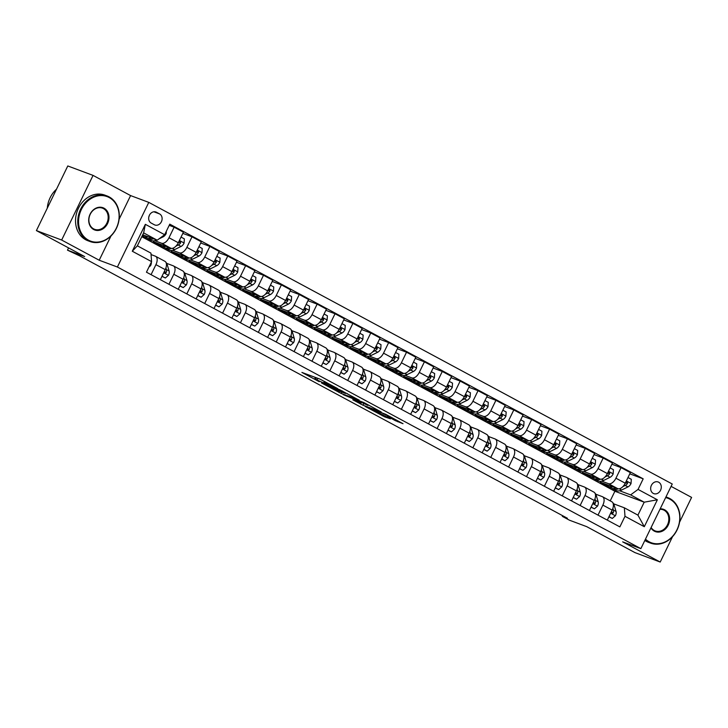 <?xml version="1.0" encoding="UTF-8"?>
<svg xmlns="http://www.w3.org/2000/svg" width="728" height="728" viewBox="0 0 728 728"><rect width="100%" height="100%" fill="white"/><g stroke="black" fill="none" stroke-linecap="round" stroke-linejoin="round"><path stroke-width="1.09" d="M337.683 388.588L320.083 379.17L301.911 372.418L319.228 381.7L314.687 378.906L328.455 385.139L323.914 382.346L326.408 383.156L337.683 388.588M658.685 482.218A6.224 5.178 110.5 0 0 658.148 481.972A6.224 5.178 110.5 0 0 651.251 485.667A6.224 5.178 110.5 0 0 653.253 493.393A6.224 5.178 110.5 0 0 653.79 493.639A6.224 5.178 110.5 0 0 660.696 489.944A6.224 5.178 110.5 0 0 658.685 482.218M395.295 420.62L403.012 423.696L385.722 414.314L365.156 406.442L384.839 416.944L390.481 418.818L370.488 408.717L382.236 413.113L390.59 417.362L387.478 416.343L395.295 420.62L395.732 419.701M119.11 219.246L130.594 195.586L93.057 175.393L61.662 240.031L36.4 230.594L84.666 256.565L67.486 250.15L79.698 255.883L567.394 518.263L562.344 516.37L569.496 520.22L586.677 526.635L634.943 552.607L660.214 562.043L672.535 536.673M61.662 240.031L99.208 260.233L117.399 267.021L640.858 548.639L622.668 541.85L660.214 562.043M359.041 400.127L339.667 389.708L321.494 382.955L341.186 393.457L359.095 400.009M363.891 402.575L381.181 411.948L363.008 405.205L352.798 399.799L360.669 402.657L355.246 399.663L343.125 394.612L363.891 402.575M679.561 522.204L691.6 497.406L671.098 486.377M36.4 230.594L67.786 165.957L93.057 175.393M151.187 223.068L154.336 224.761A6.033 5.023 110.5 0 0 154.855 224.998A6.033 5.023 110.5 0 0 161.543 221.421A6.033 5.023 110.5 0 0 159.596 213.932L156.447 212.239A6.033 5.023 110.5 0 0 155.929 212.003A6.033 5.023 110.5 0 0 149.249 215.579A6.033 5.023 110.5 0 0 151.187 223.068M117.399 267.021L148.785 202.384L672.244 484.002L640.858 548.639M151.588 261.625L132.287 251.233L145.345 224.333L164.655 234.716L157.221 240.195L143.634 232.887L137.355 245.818L150.942 253.126L151.588 261.625L146.455 272.19L619.865 526.881L624.997 516.307L624.342 507.807L637.928 515.124L644.207 502.193L630.621 494.885L619.601 490.763M629.784 473.828L643.188 478.833L169.788 224.151L164.655 234.716M643.188 478.833L638.056 489.407L657.366 499.79L644.298 526.699L624.997 516.307M130.594 195.586L148.785 202.384M562.662 515.715L562.344 516.37M68.578 247.902L67.486 250.15M157.221 240.195L142.715 234.78M610.219 500.882L614.896 491.245L141.778 236.709M614.896 491.245L644.207 502.193L657.366 499.79M611.902 464.209L621.066 467.631L630.366 472.636L625.234 483.201A7.781 4.286 118.3 0 1 617.799 488.679L600.309 482.154L608.89 486.768M621.066 467.631L615.934 478.205A7.781 4.286 118.3 0 1 608.499 483.683L601.728 481.144M594.03 454.591L603.194 458.012L612.485 463.017L607.352 473.582A7.781 4.286 118.3 0 1 599.918 479.06L582.436 472.536L591.018 477.149M603.194 458.012L598.061 468.586A7.781 4.286 118.3 0 1 590.626 474.065L583.847 471.535M576.148 444.972L585.312 448.393L594.612 453.398L589.48 463.964A7.781 4.286 118.3 0 1 582.045 469.442L564.555 462.917L573.136 467.531M585.312 448.393L580.18 458.968A7.781 4.286 118.3 0 1 572.745 464.446L565.965 461.916M558.276 435.353L567.43 438.775L576.731 443.78L571.598 454.345A7.781 4.286 118.3 0 1 564.164 459.823L546.683 453.298L555.264 457.912M567.43 438.775L562.298 449.349A7.781 4.286 118.3 0 1 554.863 454.827L548.093 452.297M540.394 425.734L549.558 429.156L558.849 434.161L553.717 444.726A7.781 4.286 118.3 0 1 546.282 450.204L528.801 443.68L537.382 448.293M549.558 429.156L544.426 439.73A7.781 4.286 118.3 0 1 536.991 445.208L530.212 442.679M522.513 416.116L531.677 419.537L540.977 424.542L535.844 435.116A7.781 4.286 118.3 0 1 528.41 440.586L510.92 434.061L519.501 438.675M531.677 419.537L526.544 430.111A7.781 4.286 118.3 0 1 519.11 435.59L512.339 433.06M504.64 406.497L513.804 409.928L523.095 414.924L517.963 425.498A7.781 4.286 118.3 0 1 510.528 430.976L493.047 424.442L501.628 429.056M513.804 409.928L508.672 420.493A7.781 4.286 118.3 0 1 501.237 425.971L494.458 423.441M484.029 419.546L475.166 414.824L492.656 421.357L483.356 416.352L476.585 413.822M468.887 387.269L478.041 390.69L487.341 395.686L482.209 406.26A7.781 4.286 118.3 0 1 474.774 411.739L457.293 405.205L465.875 409.819M478.041 390.69L472.918 401.255A7.781 4.286 118.3 0 1 465.474 406.734L458.704 404.204M451.005 377.65L460.169 381.072L469.46 386.067L464.337 396.642A7.781 4.286 118.3 0 1 456.893 402.12L439.412 395.586L447.993 400.2M460.169 381.072L455.036 391.637A7.781 4.286 118.3 0 1 447.602 397.115L440.822 394.585M433.133 368.031L442.287 371.453L451.588 376.449L446.455 387.023A7.781 4.286 118.3 0 1 439.02 392.501L421.53 385.967L430.111 390.59M442.287 371.453L437.155 382.018A7.781 4.286 118.3 0 1 429.72 387.496L422.95 384.966M415.251 358.413L424.415 361.834L433.706 366.83L428.574 377.404A7.781 4.286 118.3 0 1 421.139 382.882L403.658 376.349L412.239 380.971M424.415 361.834L419.283 372.399A7.781 4.286 118.3 0 1 411.848 377.877L405.068 375.348M397.37 348.794L406.533 352.216L415.834 357.221L410.701 367.786A7.781 4.286 118.3 0 1 403.267 373.264L385.776 366.73L394.358 371.353M406.533 352.216L401.401 362.781A7.781 4.286 118.3 0 1 393.966 368.259L387.196 365.729M379.497 339.175L388.661 342.597L397.952 347.602L392.82 358.167A7.781 4.286 118.3 0 1 385.385 363.645L367.904 357.111L376.485 361.734M388.661 342.597L383.529 353.162A7.781 4.286 118.3 0 1 376.085 358.64L369.314 356.11M361.616 329.556L370.779 332.978L380.08 337.983L374.947 348.548A7.781 4.286 118.3 0 1 367.504 354.026L350.022 347.493L358.604 352.115M370.779 332.978L365.647 343.552A7.781 4.286 118.3 0 1 358.212 349.031L351.433 346.492M341.013 342.606L332.15 337.883L349.631 344.408L340.331 339.412L333.561 336.882M325.862 310.319L335.026 313.741L344.317 318.746L339.184 329.311A7.781 4.286 118.3 0 1 331.75 334.789L314.269 328.264L322.85 332.878M335.026 313.741L329.893 324.315A7.781 4.286 118.3 0 1 322.459 329.793L315.679 327.263M307.98 300.7L317.144 304.122L326.444 309.127L321.312 319.692A7.781 4.286 118.3 0 1 313.877 325.17L296.387 318.646L304.968 323.259M317.144 304.122L312.012 314.696A7.781 4.286 118.3 0 1 304.577 320.174L297.807 317.645M290.108 291.082L299.272 294.503L308.563 299.508L303.43 310.073A7.781 4.286 118.3 0 1 295.996 315.552L278.515 309.027L287.096 313.641M299.272 294.503L294.139 305.077A7.781 4.286 118.3 0 1 286.705 310.556L279.925 308.026M272.226 281.463L281.39 284.885L290.69 289.89L285.558 300.455A7.781 4.286 118.3 0 1 278.123 305.933L260.633 299.408L269.214 304.022M281.39 284.885L276.258 295.459A7.781 4.286 118.3 0 1 268.823 300.937L262.044 298.407M251.624 294.512L242.761 289.789L260.242 296.323L250.942 291.318L244.171 288.789M236.473 262.235L245.636 265.656L254.927 270.652L249.795 281.226A7.781 4.286 118.3 0 1 242.36 286.705L224.879 280.171L233.461 284.784M245.636 265.656L240.504 276.221A7.781 4.286 118.3 0 1 233.069 281.7L226.29 279.17M218.6 252.616L227.755 256.038L237.055 261.034L231.923 271.608A7.781 4.286 118.3 0 1 224.488 277.086L206.998 270.552L215.579 275.166M227.755 256.038L222.622 266.603A7.781 4.286 118.3 0 1 215.188 272.081L208.417 269.551M200.719 242.997L209.882 246.419L219.173 251.415L214.041 261.989A7.781 4.286 118.3 0 1 206.606 267.467L189.125 260.933L197.707 265.547M209.882 246.419L204.75 256.984A7.781 4.286 118.3 0 1 197.315 262.462L190.536 259.932M182.837 233.379L192.001 236.8L201.301 241.796L196.169 252.37A7.781 4.286 118.3 0 1 188.734 257.849L171.244 251.315L179.825 255.938M192.001 236.8L186.869 247.365A7.781 4.286 118.3 0 1 179.434 252.844L172.663 250.314M169.205 225.343L174.129 227.181L183.42 232.177L178.287 242.752A7.781 4.286 118.3 0 1 170.852 248.23L153.371 241.696L161.953 246.319M174.129 227.181L168.996 237.747A7.781 4.286 118.3 0 1 161.552 243.225L154.782 240.695M142.26 235.717L144.071 236.7M151.051 254.573L155.282 256.156A7.781 4.286 118.3 0 1 155.574 256.292A7.781 4.286 118.3 0 1 155.929 264.655L151.069 274.665M166.657 263.345L173.155 265.775A7.781 4.286 118.3 0 1 173.455 265.911A7.781 4.286 118.3 0 1 173.81 274.274L168.942 284.284M184.53 272.964L191.036 275.393A7.781 4.286 118.3 0 1 191.328 275.521A7.781 4.286 118.3 0 1 191.682 283.893L186.823 293.903M202.411 282.582L208.909 285.012A7.781 4.286 118.3 0 1 209.209 285.139A7.781 4.286 118.3 0 1 209.564 293.511L204.695 303.521M220.293 292.201L226.79 294.631A7.781 4.286 118.3 0 1 227.081 294.758A7.781 4.286 118.3 0 1 227.436 303.121L222.577 313.14M238.165 301.82L244.672 304.249A7.781 4.286 118.3 0 1 244.963 304.377A7.781 4.286 118.3 0 1 245.318 312.74L240.449 322.759M256.047 311.438L262.544 313.859A7.781 4.286 118.3 0 1 262.835 313.995A7.781 4.286 118.3 0 1 263.19 322.358L258.331 332.377M273.919 321.057L280.426 323.478A7.781 4.286 118.3 0 1 280.717 323.614A7.781 4.286 118.3 0 1 281.072 331.977L276.212 341.996M291.801 330.676L298.298 333.096A7.781 4.286 118.3 0 1 298.598 333.233A7.781 4.286 118.3 0 1 298.953 341.596L294.085 351.615M309.673 340.285L316.18 342.715A7.781 4.286 118.3 0 1 316.471 342.852A7.781 4.286 118.3 0 1 316.826 351.214L311.966 361.234M327.555 349.904L334.052 352.334A7.781 4.286 118.3 0 1 334.352 352.47A7.781 4.286 118.3 0 1 334.707 360.833L329.839 370.852M345.436 359.523L351.933 361.952A7.781 4.286 118.3 0 1 352.225 362.089A7.781 4.286 118.3 0 1 352.579 370.452L347.72 380.471M363.308 369.142L369.815 371.571A7.781 4.286 118.3 0 1 370.106 371.708A7.781 4.286 118.3 0 1 370.461 380.071L365.602 390.09M381.19 378.76L387.687 381.19A7.781 4.286 118.3 0 1 387.988 381.326A7.781 4.286 118.3 0 1 388.343 389.689L383.474 399.699M399.062 388.379L405.569 390.809A7.781 4.286 118.3 0 1 405.86 390.945A7.781 4.286 118.3 0 1 406.215 399.308L401.356 409.318M416.944 397.998L423.441 400.427A7.781 4.286 118.3 0 1 423.741 400.564A7.781 4.286 118.3 0 1 424.096 408.927L419.228 418.937M434.825 407.616L441.323 410.046A7.781 4.286 118.3 0 1 441.614 410.173A7.781 4.286 118.3 0 1 441.969 418.545L437.109 428.555M452.698 417.235L459.204 419.665A7.781 4.286 118.3 0 1 459.495 419.792A7.781 4.286 118.3 0 1 459.85 428.164L454.982 438.174M470.579 426.854L477.077 429.283A7.781 4.286 118.3 0 1 477.377 429.411A7.781 4.286 118.3 0 1 477.732 437.774L472.863 447.793M488.452 436.472L494.958 438.902A7.781 4.286 118.3 0 1 495.249 439.029A7.781 4.286 118.3 0 1 495.604 447.392L490.745 457.411M506.333 446.091L512.831 448.521A7.781 4.286 118.3 0 1 513.131 448.648A7.781 4.286 118.3 0 1 513.486 457.011L508.617 467.03M524.215 455.71L530.712 458.13A7.781 4.286 118.3 0 1 531.003 458.267A7.781 4.286 118.3 0 1 531.358 466.63L526.499 476.649M542.087 465.329L548.594 467.749A7.781 4.286 118.3 0 1 548.885 467.886A7.781 4.286 118.3 0 1 549.24 476.249L544.371 486.268M559.969 474.938L566.466 477.368A7.781 4.286 118.3 0 1 566.757 477.504A7.781 4.286 118.3 0 1 567.112 485.867L562.253 495.886M577.841 484.557L584.347 486.986A7.781 4.286 118.3 0 1 584.639 487.123A7.781 4.286 118.3 0 1 584.994 495.486L580.134 505.505M595.722 494.175L602.22 496.605A7.781 4.286 118.3 0 1 602.52 496.742A7.781 4.286 118.3 0 1 602.875 505.105L598.006 515.124M613.595 503.794L624.342 507.807M254.354 271.844L263.509 275.266L258.376 285.84A7.781 4.286 118.3 0 1 250.942 291.318M265.329 294.249L267.713 293.075A5.16 2.839 -61.7 0 0 270.006 291.009L269.679 289.498L268.286 290.081A5.16 2.839 118.3 0 1 267.676 290.836L272.809 280.271L263.509 275.266M343.743 319.938L352.898 323.359L347.766 333.934A7.781 4.286 118.3 0 1 340.331 339.412M354.718 342.342L357.102 341.168A5.16 2.839 -61.7 0 0 359.386 339.102L359.059 337.583L357.675 338.174A5.16 2.839 118.3 0 1 357.066 338.93L362.198 328.364L352.898 323.359M486.759 396.887L495.923 400.309L490.79 410.874A7.781 4.286 118.3 0 1 483.356 416.352M497.743 419.283L500.127 418.109A5.16 2.839 -61.7 0 0 502.411 416.043L502.083 414.532L500.7 415.124A5.16 2.839 118.3 0 1 500.09 415.87L505.223 405.305L495.923 400.309M164.573 261.161A7.781 4.286 118.3 0 1 164.874 261.288A7.781 4.286 118.3 0 1 165.229 269.651L160.36 279.67M182.455 270.771A7.781 4.286 118.3 0 1 182.746 270.907A7.781 4.286 118.3 0 1 183.101 279.27L178.242 289.289M200.327 280.389A7.781 4.286 118.3 0 1 200.628 280.526A7.781 4.286 118.3 0 1 200.983 288.889L196.114 298.908M218.209 290.008A7.781 4.286 118.3 0 1 218.5 290.144A7.781 4.286 118.3 0 1 218.855 298.507L213.996 308.526M236.09 299.627A7.781 4.286 118.3 0 1 236.382 299.763A7.781 4.286 118.3 0 1 236.736 308.126L231.868 318.145M253.963 309.245A7.781 4.286 118.3 0 1 254.254 309.382A7.781 4.286 118.3 0 1 254.609 317.745L249.75 327.764M258.376 285.84L267.676 290.845A7.781 4.286 118.3 0 1 260.242 296.323M271.844 318.864A7.781 4.286 118.3 0 1 272.136 319.001A7.781 4.286 118.3 0 1 272.49 327.363L267.631 337.382M289.717 328.483A7.781 4.286 118.3 0 1 290.017 328.619A7.781 4.286 118.3 0 1 290.372 336.982L285.503 346.992M307.598 338.101A7.781 4.286 118.3 0 1 307.889 338.238A7.781 4.286 118.3 0 1 308.244 346.601L303.385 356.611M325.471 347.72A7.781 4.286 118.3 0 1 325.771 347.857A7.781 4.286 118.3 0 1 326.126 356.219L321.257 366.23M343.352 357.339A7.781 4.286 118.3 0 1 343.643 357.466A7.781 4.286 118.3 0 1 343.998 365.838L339.139 375.848M347.766 333.934L357.066 338.93A7.781 4.286 118.3 0 1 349.631 344.408M361.234 366.958A7.781 4.286 118.3 0 1 361.525 367.085A7.781 4.286 118.3 0 1 361.88 375.457L357.02 385.467M379.106 376.576A7.781 4.286 118.3 0 1 379.406 376.704A7.781 4.286 118.3 0 1 379.761 385.076L374.893 395.086M396.988 386.195A7.781 4.286 118.3 0 1 397.279 386.322A7.781 4.286 118.3 0 1 397.634 394.685L392.774 404.704M414.86 395.814A7.781 4.286 118.3 0 1 415.16 395.941A7.781 4.286 118.3 0 1 415.515 404.304L410.647 414.323M432.741 405.423A7.781 4.286 118.3 0 1 433.033 405.56A7.781 4.286 118.3 0 1 433.387 413.923L428.528 423.942M450.623 415.042A7.781 4.286 118.3 0 1 450.914 415.178A7.781 4.286 118.3 0 1 451.269 423.541L446.401 433.56M468.495 424.661A7.781 4.286 118.3 0 1 468.796 424.797A7.781 4.286 118.3 0 1 469.15 433.16L464.282 443.179M486.377 434.279A7.781 4.286 118.3 0 1 486.668 434.416A7.781 4.286 118.3 0 1 487.023 442.779L482.164 452.798M490.79 410.874L500.09 415.879A7.781 4.286 118.3 0 1 492.656 421.357M504.249 443.898A7.781 4.286 118.3 0 1 504.55 444.034A7.781 4.286 118.3 0 1 504.904 452.397L500.036 462.416M522.131 453.517A7.781 4.286 118.3 0 1 522.422 453.653A7.781 4.286 118.3 0 1 522.777 462.016L517.917 472.035M540.012 463.135A7.781 4.286 118.3 0 1 540.303 463.272A7.781 4.286 118.3 0 1 540.658 471.635L535.79 481.654M557.885 472.754A7.781 4.286 118.3 0 1 558.176 472.891A7.781 4.286 118.3 0 1 558.531 481.254L553.671 491.264M575.766 482.373A7.781 4.286 118.3 0 1 576.057 482.509A7.781 4.286 118.3 0 1 576.412 490.872L571.553 500.882M593.639 491.991A7.781 4.286 118.3 0 1 593.939 492.128A7.781 4.286 118.3 0 1 594.294 500.491L589.425 510.501M611.52 501.61A7.781 4.286 118.3 0 1 611.811 501.738A7.781 4.286 118.3 0 1 612.166 510.11L607.307 520.12M630.621 494.885L638.056 489.407M143.634 232.887L145.345 224.333M137.355 245.818L132.287 251.233M644.298 526.699L637.928 515.124M148.831 216.889A6.033 5.023 110.5 0 0 149.331 215.388M99.208 260.233L110.975 235.999M314.632 377.131L315.361 377.523M346.701 393.457L347.484 393.748M342.215 391.145L324.642 384.448L334.853 389.462L345.572 393.466L342.306 390.963M369.314 405.487L368.85 405.314M367.868 405.387L355.901 399.718L367.868 405.387M148.002 236.755A14.888 8.199 118.3 0 1 143.744 236.473A14.888 8.199 118.3 0 1 142.415 235.399M166.357 231.213L166.212 233.497A5.16 2.839 118.3 0 1 163.172 236.828L159.041 238.857M156.702 240.003A14.888 8.199 118.3 0 1 150.896 240.322L148.175 238.857A14.888 8.199 -61.7 0 0 153.435 238.784M151.351 238.001A14.888 8.199 118.3 0 1 146.464 237.938L143.744 236.473M147.374 238.302A14.888 8.199 -61.7 0 0 148.175 238.857M148.931 267.103L150.605 265.647A5.16 2.839 -61.7 0 0 151.36 262.098M165.875 246.373A14.888 8.199 118.3 0 1 161.625 246.091A14.888 8.199 118.3 0 1 159.605 244.026M181.044 237.073L184.357 238.857L184.093 243.116A5.16 2.839 118.3 0 1 181.044 246.446L174.638 249.586A14.888 8.199 118.3 0 1 168.778 249.941L166.057 248.476A14.888 8.199 -61.7 0 0 171.408 248.366M169.233 247.62A14.888 8.199 118.3 0 1 164.337 247.556L161.625 246.091M165.247 247.92A14.888 8.199 -61.7 0 0 166.057 248.476M175.939 246.155L178.324 244.99A5.16 2.839 -61.7 0 0 180.617 242.915L180.289 241.405L178.897 241.996A5.16 2.839 118.3 0 1 178.287 242.743L168.996 237.747M180.617 242.915L179.161 242.379A2.63 1.447 118.3 0 1 178.533 242.815L178.169 242.997M183.756 255.992A14.888 8.199 118.3 0 1 179.498 255.71A14.888 8.199 118.3 0 1 177.486 253.644M198.926 246.692L202.238 248.476L201.965 252.734A5.16 2.839 118.3 0 1 198.926 256.065L192.52 259.204A14.888 8.199 118.3 0 1 186.65 259.559L183.938 258.094A14.888 8.199 -61.7 0 0 189.28 257.985M187.114 257.239A14.888 8.199 118.3 0 1 182.218 257.175L179.498 255.71M183.128 257.539A14.888 8.199 -61.7 0 0 183.938 258.094M193.821 255.774L196.205 254.609A5.16 2.839 -61.7 0 0 198.489 252.534L198.162 251.024L196.778 251.615A5.16 2.839 118.3 0 1 196.169 252.361M198.489 252.534L197.033 251.997A2.63 1.447 118.3 0 1 196.405 252.434L196.041 252.616M201.638 265.611A14.888 8.199 118.3 0 1 197.379 265.329A14.888 8.199 118.3 0 1 195.368 263.263M216.798 256.311L220.111 258.085L219.847 262.353A5.16 2.839 118.3 0 1 216.798 265.684L210.401 268.823A14.888 8.199 118.3 0 1 204.532 269.178L201.811 267.713A14.888 8.199 -61.7 0 0 207.162 267.604M204.987 266.858A14.888 8.199 118.3 0 1 200.1 266.794L197.379 265.329M201.001 267.158A14.888 8.199 -61.7 0 0 201.811 267.713M211.693 265.392L214.087 264.219A5.16 2.839 -61.7 0 0 216.371 262.153L216.043 260.642L214.651 261.234A5.16 2.839 118.3 0 1 214.05 261.98L204.75 256.984M216.371 262.153L214.915 261.607A2.63 1.447 118.3 0 1 214.287 262.053L213.923 262.235M162.044 276.203L165.356 277.987L168.487 275.257A5.16 2.839 -61.7 0 0 169.114 271.025L167.258 264.801A14.888 8.199 -61.7 0 0 165.811 262.171M161.962 276.376L165.356 277.987M164.756 270.616A5.16 2.839 118.3 0 1 164.564 271.517L165.119 273.118L166.275 272.445A5.16 2.839 -61.7 0 0 166.393 269.56L165.911 267.95M164.692 270.989L164.756 271.198A2.63 1.447 118.3 0 1 164.819 271.899L166.275 272.445M179.925 285.822L183.238 287.606L186.359 284.876A5.16 2.839 -61.7 0 0 186.987 280.644L185.13 274.42A14.888 8.199 -61.7 0 0 183.684 271.79M179.834 285.995L183.238 287.606M182.637 280.235A5.16 2.839 118.3 0 1 182.437 281.135L183.001 282.737L184.157 282.064A5.16 2.839 -61.7 0 0 184.275 279.179L183.793 277.568M182.564 280.608L182.628 280.808A2.63 1.447 118.3 0 1 182.701 281.518L184.157 282.064M197.798 295.441L201.11 297.224L204.24 294.494A5.16 2.839 -61.7 0 0 204.868 290.263L203.012 284.038A14.888 8.199 -61.7 0 0 201.565 281.408M197.716 295.614L201.11 297.224M200.509 289.853A5.16 2.839 118.3 0 1 200.318 290.754L200.873 292.356L202.029 291.682A5.16 2.839 -61.7 0 0 202.147 288.798L201.665 287.187M200.446 290.226L200.509 290.426A2.63 1.447 118.3 0 1 200.582 291.136L202.029 291.682M219.51 275.229A14.888 8.199 118.3 0 1 215.261 274.947A14.888 8.199 118.3 0 1 213.24 272.882M234.68 265.929L237.992 267.704L237.728 271.972A5.16 2.839 118.3 0 1 234.68 275.302L228.274 278.442A14.888 8.199 118.3 0 1 222.404 278.797L219.692 277.332A14.888 8.199 -61.7 0 0 225.034 277.222M222.868 276.476A14.888 8.199 118.3 0 1 217.972 276.413L215.261 274.947M218.882 276.776A14.888 8.199 -61.7 0 0 219.692 277.332M229.575 275.011L231.959 273.837A5.16 2.839 -61.7 0 0 234.243 271.772L233.925 270.261L232.532 270.852A5.16 2.839 118.3 0 1 231.923 271.599L222.622 266.603M234.243 271.772L232.796 271.226A2.63 1.447 118.3 0 1 232.159 271.671L231.795 271.853M215.679 305.059L218.992 306.843L222.113 304.113A5.16 2.839 -61.7 0 0 222.741 299.881L220.893 293.657A14.888 8.199 -61.7 0 0 219.437 291.027M215.597 305.232L218.992 306.843M218.391 299.472A5.16 2.839 118.3 0 1 218.191 300.373L218.764 301.974L219.911 301.301A5.16 2.839 -61.7 0 0 220.029 298.416L219.547 296.806M218.327 299.845L218.382 300.045A2.63 1.447 118.3 0 1 218.455 300.755L219.911 301.301M109.182 197.534A23.742 19.756 110.5 0 0 81.39 209.464A23.742 19.756 110.5 0 0 88.488 240.167A23.742 19.756 110.5 0 0 116.289 228.237A23.742 19.756 110.5 0 0 109.182 197.534M87.933 240.577A24.324 20.248 -69.5 0 1 80.08 210.374A24.324 20.248 -69.5 0 1 107.043 195.95A24.324 20.248 -69.5 0 1 109.136 196.897A24.324 20.248 -69.5 0 1 116.981 227.1A24.324 20.248 -69.5 0 1 90.026 241.523A24.324 20.248 -69.5 0 1 87.933 240.577M104.013 208.19A11.866 9.883 -69.5 0 1 107.562 223.542A11.866 9.883 -69.5 0 1 93.666 229.511A11.866 9.883 -69.5 0 1 90.108 214.159A11.866 9.883 -69.5 0 1 104.013 208.19M93.612 228.874A11.284 9.391 110.5 0 0 94.585 229.311A11.284 9.391 110.5 0 0 107.098 222.622A11.284 9.391 110.5 0 0 103.458 208.608A11.284 9.391 110.5 0 0 102.484 208.162A11.284 9.391 110.5 0 0 89.972 214.86A11.284 9.391 110.5 0 0 93.612 228.874M47.302 208.135A24.324 20.248 -69.5 0 1 56.502 189.207M90.026 241.523L87.797 240.695A24.324 20.248 -69.5 0 1 85.704 239.749A24.324 20.248 -69.5 0 1 77.86 209.546A24.324 20.248 -69.5 0 1 104.823 195.122L107.043 195.95M645.481 539.13A23.742 19.756 110.5 0 0 649.13 541.787A23.742 19.756 110.5 0 0 676.931 529.857A23.742 19.756 110.5 0 0 669.833 499.162A23.742 19.756 110.5 0 0 665.647 497.597M665.929 497.024A24.324 20.248 -69.5 0 1 667.694 497.57A24.324 20.248 -69.5 0 1 669.787 498.525A24.324 20.248 -69.5 0 1 677.631 528.728A24.324 20.248 -69.5 0 1 650.668 543.143A24.324 20.248 -69.5 0 1 648.575 542.196A24.324 20.248 -69.5 0 1 645.163 539.785M660.187 508.845A11.866 9.883 -69.5 0 1 664.655 509.818A11.866 9.883 -69.5 0 1 668.204 525.17A11.866 9.883 -69.5 0 1 654.308 531.131A11.866 9.883 -69.5 0 1 650.941 527.882M651.123 527.509A11.284 9.391 110.5 0 0 654.263 530.494A11.284 9.391 110.5 0 0 655.227 530.93A11.284 9.391 110.5 0 0 667.74 524.242A11.284 9.391 110.5 0 0 664.1 510.228A11.284 9.391 110.5 0 0 663.126 509.791A11.284 9.391 110.5 0 0 659.968 509.3M650.668 543.143L648.448 542.315A24.324 20.248 -69.5 0 1 646.355 541.368A24.324 20.248 -69.5 0 1 644.835 540.449M237.392 284.839A14.888 8.199 118.3 0 1 233.133 284.566A14.888 8.199 118.3 0 1 231.122 282.5M252.561 275.539L255.865 277.322L255.601 281.59A5.16 2.839 118.3 0 1 252.552 284.921L246.155 288.061A14.888 8.199 118.3 0 1 240.286 288.415L237.565 286.95A14.888 8.199 -61.7 0 0 242.915 286.841M240.741 286.095A14.888 8.199 118.3 0 1 235.854 286.031L233.133 284.566M236.764 286.395A14.888 8.199 -61.7 0 0 237.565 286.95M247.456 284.63L249.841 283.456A5.16 2.839 -61.7 0 0 252.125 281.39L251.797 279.88L250.405 280.471A5.16 2.839 118.3 0 1 249.804 281.217L240.504 276.221M252.125 281.39L250.669 280.844A2.63 1.447 118.3 0 1 250.041 281.29L249.677 281.472M233.551 314.678L236.864 316.462L239.994 313.732A5.16 2.839 -61.7 0 0 240.622 309.5L238.766 303.276A14.888 8.199 -61.7 0 0 237.319 300.646M233.47 314.851L236.864 316.462M236.272 309.091A5.16 2.839 118.3 0 1 236.072 309.991L236.636 311.593L237.792 310.911A5.16 2.839 -61.7 0 0 237.901 308.035L237.428 306.424M236.2 309.464L236.263 309.664A2.63 1.447 118.3 0 1 236.336 310.374L237.792 310.911M255.264 294.458A14.888 8.199 118.3 0 1 251.014 294.185A14.888 8.199 118.3 0 1 248.994 292.119M270.434 285.158L273.746 286.941L273.482 291.209A5.16 2.839 118.3 0 1 270.434 294.54L264.027 297.679A14.888 8.199 118.3 0 1 258.167 298.034L255.446 296.569A14.888 8.199 -61.7 0 0 260.797 296.46M258.622 295.714A14.888 8.199 118.3 0 1 253.726 295.641L251.014 294.185M254.636 296.014A14.888 8.199 -61.7 0 0 255.446 296.569M270.006 291.009L268.55 290.463A2.63 1.447 118.3 0 1 267.922 290.909L267.558 291.091M251.433 324.297L254.745 326.08L257.876 323.35A5.16 2.839 -61.7 0 0 258.504 319.119L256.647 312.894A14.888 8.199 -61.7 0 0 255.191 310.264M251.351 324.47L254.745 326.08M254.145 318.709A5.16 2.839 118.3 0 1 253.954 319.61L254.518 321.212L255.665 320.529A5.16 2.839 -61.7 0 0 255.783 317.654L255.301 316.043M254.081 319.082L254.136 319.283A2.63 1.447 118.3 0 1 254.209 319.992L255.665 320.529M273.146 304.077A14.888 8.199 118.3 0 1 268.887 303.804A14.888 8.199 118.3 0 1 266.876 301.738M288.315 294.776L291.628 296.56L291.355 300.828A5.16 2.839 118.3 0 1 288.315 304.158L281.909 307.298A14.888 8.199 118.3 0 1 276.039 307.653L273.328 306.188A14.888 8.199 -61.7 0 0 278.669 306.069M276.504 305.332A14.888 8.199 118.3 0 1 271.608 305.26L268.887 303.804M272.518 305.633A14.888 8.199 -61.7 0 0 273.328 306.188M283.21 303.867L285.594 302.693A5.16 2.839 -61.7 0 0 287.879 300.628L287.551 299.117L286.168 299.699A5.16 2.839 118.3 0 1 285.558 300.455L276.258 295.459M287.879 300.628L286.423 300.082A2.63 1.447 118.3 0 1 285.795 300.528L285.431 300.709M269.315 333.915L272.627 335.69L275.748 332.969A5.16 2.839 -61.7 0 0 276.376 328.738L274.52 322.513A14.888 8.199 -61.7 0 0 273.073 319.883M269.224 334.079L272.627 335.69M272.026 328.328A5.16 2.839 118.3 0 1 271.826 329.229L272.39 330.831L273.546 330.148A5.16 2.839 -61.7 0 0 273.664 327.272L273.182 325.662M271.954 328.701L272.017 328.901A2.63 1.447 118.3 0 1 272.09 329.611L273.546 330.148M291.027 313.695A14.888 8.199 118.3 0 1 286.768 313.422A14.888 8.199 118.3 0 1 284.757 311.356M306.188 304.395L309.5 306.179L309.236 310.447A5.16 2.839 118.3 0 1 306.188 313.777L299.79 316.917A14.888 8.199 118.3 0 1 293.921 317.262L291.2 315.806A14.888 8.199 -61.7 0 0 296.551 315.688M294.376 314.951A14.888 8.199 118.3 0 1 289.489 314.878L286.768 313.422M290.39 315.251A14.888 8.199 -61.7 0 0 291.2 315.806M301.083 313.486L303.476 312.312A5.16 2.839 -61.7 0 0 305.76 310.246L305.432 308.736L304.04 309.318A5.16 2.839 118.3 0 1 303.44 310.073L294.139 305.077M305.76 310.246L304.304 309.7A2.63 1.447 118.3 0 1 303.676 310.146L303.312 310.319M287.187 343.534L290.499 345.309L293.63 342.588A5.16 2.839 -61.7 0 0 294.258 338.356L292.401 332.123A14.888 8.199 -61.7 0 0 290.954 329.502M287.105 343.698L290.499 345.309M289.899 337.938A5.16 2.839 118.3 0 1 289.708 338.848L290.263 340.44L291.418 339.767A5.16 2.839 -61.7 0 0 291.537 336.891L291.054 335.28M289.835 338.32L289.899 338.52A2.63 1.447 118.3 0 1 289.962 339.23L291.418 339.767M308.899 323.314A14.888 8.199 118.3 0 1 304.641 323.041A14.888 8.199 118.3 0 1 302.63 320.975M324.069 314.014L327.382 315.797L327.118 320.065A5.16 2.839 118.3 0 1 324.069 323.396L317.663 326.535A14.888 8.199 118.3 0 1 311.793 326.881L309.082 325.425A14.888 8.199 -61.7 0 0 314.423 325.307M312.257 324.57A14.888 8.199 118.3 0 1 307.362 324.497L304.641 323.041M308.272 324.87A14.888 8.199 -61.7 0 0 309.082 325.425M318.964 323.105L321.348 321.931A5.16 2.839 -61.7 0 0 323.632 319.865L323.314 318.354L321.922 318.937A5.16 2.839 118.3 0 1 321.312 319.692L312.012 314.696M323.632 319.865L322.176 319.319A2.63 1.447 118.3 0 1 321.549 319.765L321.185 319.938M305.068 353.153L308.381 354.927L311.502 352.206A5.16 2.839 -61.7 0 0 312.13 347.975L310.274 341.741A14.888 8.199 -61.7 0 0 308.827 339.121M304.986 353.317L308.381 354.927M307.78 347.556A5.16 2.839 118.3 0 1 307.58 348.466L308.144 350.059L309.3 349.385A5.16 2.839 -61.7 0 0 309.418 346.51L308.936 344.899M307.716 347.939L307.771 348.139A2.63 1.447 118.3 0 1 307.844 348.839L309.3 349.385M326.781 332.933A14.888 8.199 118.3 0 1 322.522 332.66A14.888 8.199 118.3 0 1 320.511 330.594M341.942 323.632L345.254 325.416L344.99 329.675A5.16 2.839 118.3 0 1 341.942 333.014L335.544 336.154A14.888 8.199 118.3 0 1 329.675 336.5L326.954 335.044A14.888 8.199 -61.7 0 0 332.305 334.925M330.13 334.188A14.888 8.199 118.3 0 1 325.243 334.116L322.522 332.66M326.144 334.489A14.888 8.199 -61.7 0 0 326.954 335.044M336.837 332.723L339.23 331.549A5.16 2.839 -61.7 0 0 341.514 329.484L341.186 327.973L339.794 328.555A5.16 2.839 118.3 0 1 339.193 329.311L329.893 324.315M341.514 329.484L340.058 328.938A2.63 1.447 118.3 0 1 339.43 329.384L339.066 329.556M322.941 362.762L326.253 364.546L329.384 361.825A5.16 2.839 -61.7 0 0 330.012 357.584L328.155 351.36A14.888 8.199 -61.7 0 0 326.708 348.739M322.859 362.935L326.253 364.546M325.662 357.175A5.16 2.839 118.3 0 1 325.462 358.085L326.017 359.678L327.172 359.004A5.16 2.839 -61.7 0 0 327.291 356.129L326.817 354.518M325.589 357.557L325.653 357.757A2.63 1.447 118.3 0 1 325.725 358.458L327.172 359.004M344.653 342.551A14.888 8.199 118.3 0 1 340.404 342.269A14.888 8.199 118.3 0 1 338.384 340.213M359.823 333.251L363.136 335.035L362.872 339.294A5.16 2.839 118.3 0 1 359.823 342.633L353.417 345.773A14.888 8.199 118.3 0 1 347.547 346.119L344.835 344.663A14.888 8.199 -61.7 0 0 350.186 344.544M348.011 343.807A14.888 8.199 118.3 0 1 343.115 343.734L340.404 342.269M344.026 344.107A14.888 8.199 -61.7 0 0 344.835 344.663M359.386 339.102L357.939 338.556A2.63 1.447 118.3 0 1 357.302 339.002L356.947 339.175M340.822 372.381L344.135 374.165L347.256 371.444A5.16 2.839 -61.7 0 0 347.893 367.203L346.037 360.979A14.888 8.199 -61.7 0 0 344.581 358.358M340.74 372.554L344.135 374.165M343.534 366.794A5.16 2.839 118.3 0 1 343.334 367.704L343.898 369.296L345.054 368.623A5.16 2.839 -61.7 0 0 345.172 365.747L344.69 364.137M343.47 367.167L343.525 367.376A2.63 1.447 118.3 0 1 343.598 368.077L345.054 368.623M362.535 352.17A14.888 8.199 118.3 0 1 358.276 351.888A14.888 8.199 118.3 0 1 356.265 349.831M377.705 342.87L381.017 344.653L380.744 348.912A5.16 2.839 118.3 0 1 377.705 352.243L371.298 355.391A14.888 8.199 118.3 0 1 365.429 355.737L362.708 354.281A14.888 8.199 -61.7 0 0 368.059 354.163M365.884 353.426A14.888 8.199 118.3 0 1 360.997 353.353L358.276 351.888M361.907 353.726A14.888 8.199 -61.7 0 0 362.708 354.281M372.599 351.952L374.984 350.787A5.16 2.839 -61.7 0 0 377.268 348.721L376.94 347.201L375.548 347.793A5.16 2.839 118.3 0 1 374.947 348.548L365.647 343.552M377.268 348.721L375.812 348.175A2.63 1.447 118.3 0 1 375.184 348.621L374.82 348.794M358.704 382L362.007 383.783L365.137 381.062A5.16 2.839 -61.7 0 0 365.765 376.822L363.909 370.598A14.888 8.199 -61.7 0 0 362.462 367.977M358.613 382.173L362.007 383.783M361.416 376.412A5.16 2.839 118.3 0 1 361.215 377.313L361.78 378.915L362.935 378.241A5.16 2.839 -61.7 0 0 363.045 375.366L362.571 373.755M361.343 376.786L361.406 376.995A2.63 1.447 118.3 0 1 361.479 377.696L362.935 378.241M380.407 361.789A14.888 8.199 118.3 0 1 376.158 361.507A14.888 8.199 118.3 0 1 374.147 359.45M395.577 352.489L398.889 354.272L398.626 358.531A5.16 2.839 118.3 0 1 395.577 361.861L389.171 365.01A14.888 8.199 118.3 0 1 383.31 365.356L380.589 363.891A14.888 8.199 -61.7 0 0 385.94 363.782M383.765 363.045A14.888 8.199 118.3 0 1 378.869 362.972L376.158 361.507M379.779 363.345A14.888 8.199 -61.7 0 0 380.589 363.891M390.472 361.57L392.865 360.406A5.16 2.839 -61.7 0 0 395.149 358.331L394.813 356.82L393.429 357.412A5.16 2.839 118.3 0 1 392.82 358.158L383.529 353.162M395.149 358.331L393.693 357.794A2.63 1.447 118.3 0 1 393.065 358.231L392.701 358.413M376.576 391.619L379.889 393.402L383.019 390.681A5.16 2.839 -61.7 0 0 383.647 386.441L381.791 380.216A14.888 8.199 -61.7 0 0 380.344 377.595M376.494 391.791L379.889 393.402M379.288 386.031A5.16 2.839 118.3 0 1 379.097 386.932L379.652 388.534L380.808 387.86A5.16 2.839 -61.7 0 0 380.926 384.985L380.444 383.374M379.224 386.404L379.288 386.614A2.63 1.447 118.3 0 1 379.352 387.314L380.808 387.86M398.289 371.407A14.888 8.199 118.3 0 1 394.03 371.125A14.888 8.199 118.3 0 1 392.019 369.069M413.459 362.107L416.771 363.891L416.498 368.15A5.16 2.839 118.3 0 1 413.459 371.48L407.052 374.62A14.888 8.199 118.3 0 1 401.183 374.975L398.471 373.51A14.888 8.199 -61.7 0 0 403.812 373.4M401.647 372.654A14.888 8.199 118.3 0 1 396.751 372.59L394.03 371.125M397.661 372.954A14.888 8.199 -61.7 0 0 398.471 373.51M408.353 371.189L410.738 370.024A5.16 2.839 -61.7 0 0 413.022 367.949L412.694 366.439L411.311 367.03A5.16 2.839 118.3 0 1 410.701 367.776L401.401 362.781M413.022 367.949L411.566 367.413A2.63 1.447 118.3 0 1 410.938 367.849L410.574 368.031M394.458 401.237L397.77 403.021L400.891 400.3A5.16 2.839 -61.7 0 0 401.519 396.059L399.663 389.835A14.888 8.199 -61.7 0 0 398.216 387.214M394.376 401.41L397.77 403.021M397.17 395.65A5.16 2.839 118.3 0 1 396.969 396.551L397.534 398.152L398.689 397.479A5.16 2.839 -61.7 0 0 398.808 394.603L398.325 392.993M397.097 396.023L397.16 396.232A2.63 1.447 118.3 0 1 397.233 396.933L398.689 397.479M416.17 381.026A14.888 8.199 118.3 0 1 411.911 380.744A14.888 8.199 118.3 0 1 409.9 378.678M431.331 371.726L434.643 373.51L434.379 377.768A5.16 2.839 118.3 0 1 431.331 381.099L424.934 384.238A14.888 8.199 118.3 0 1 419.064 384.593L416.343 383.128A14.888 8.199 -61.7 0 0 421.694 383.019M419.519 382.273A14.888 8.199 118.3 0 1 414.632 382.209L411.911 380.744M415.533 382.573A14.888 8.199 -61.7 0 0 416.343 383.128M426.226 380.808L428.619 379.643A5.16 2.839 -61.7 0 0 430.903 377.568L430.567 376.058L429.183 376.649A5.16 2.839 118.3 0 1 428.583 377.395M430.903 377.568L429.447 377.031A2.63 1.447 118.3 0 1 428.819 377.468L428.455 377.65M412.33 410.856L415.643 412.639L418.773 409.909A5.16 2.839 -61.7 0 0 419.401 405.678L417.544 399.454A14.888 8.199 -61.7 0 0 416.098 396.824M412.248 411.029L415.643 412.639M415.042 405.269A5.16 2.839 118.3 0 1 414.851 406.169L415.406 407.771L416.562 407.098A5.16 2.839 -61.7 0 0 416.68 404.213L416.207 402.611M414.978 405.642L415.042 405.851A2.63 1.447 118.3 0 1 415.115 406.552L416.562 407.098M434.043 390.645A14.888 8.199 118.3 0 1 429.793 390.363A14.888 8.199 118.3 0 1 427.773 388.297M449.212 381.345L452.525 383.128L452.261 387.387A5.16 2.839 118.3 0 1 449.212 390.718L442.806 393.857A14.888 8.199 118.3 0 1 436.936 394.212L434.225 392.747A14.888 8.199 -61.7 0 0 439.576 392.638M437.401 391.892A14.888 8.199 118.3 0 1 432.505 391.828L429.793 390.363M433.415 392.192A14.888 8.199 -61.7 0 0 434.225 392.747M444.107 390.426L446.491 389.262A5.16 2.839 -61.7 0 0 448.776 387.187L448.457 385.676L447.065 386.268A5.16 2.839 118.3 0 1 446.455 387.014L437.155 382.018M448.776 387.187L447.329 386.65A2.63 1.447 118.3 0 1 446.692 387.087L446.328 387.269M430.212 420.475L433.524 422.258L436.645 419.528A5.16 2.839 -61.7 0 0 437.273 415.297L435.426 409.072A14.888 8.199 -61.7 0 0 433.97 406.442M430.13 420.648L433.524 422.258M432.923 414.887A5.16 2.839 118.3 0 1 432.723 415.788L433.287 417.39L434.443 416.716A5.16 2.839 -61.7 0 0 434.561 413.832L434.079 412.221M432.86 415.26L432.914 415.461A2.63 1.447 118.3 0 1 432.987 416.17L434.443 416.716M451.924 400.264A14.888 8.199 118.3 0 1 447.665 399.981A14.888 8.199 118.3 0 1 445.654 397.916M467.094 390.963L470.406 392.738L470.133 397.006A5.16 2.839 118.3 0 1 467.094 400.336L460.688 403.476A14.888 8.199 118.3 0 1 454.818 403.831L452.097 402.366A14.888 8.199 -61.7 0 0 457.448 402.256M455.273 401.51A14.888 8.199 118.3 0 1 450.386 401.447L447.665 399.981M451.296 401.811A14.888 8.199 -61.7 0 0 452.097 402.366M461.989 400.045L464.373 398.871A5.16 2.839 -61.7 0 0 466.657 396.806L466.33 395.295L464.937 395.886A5.16 2.839 118.3 0 1 464.337 396.633L455.036 391.637M466.657 396.806L465.201 396.26A2.63 1.447 118.3 0 1 464.573 396.705L464.209 396.887M448.084 430.093L451.396 431.877L454.527 429.147A5.16 2.839 -61.7 0 0 455.155 424.915L453.298 418.691A14.888 8.199 -61.7 0 0 451.851 416.061M448.002 430.266L451.396 431.877M450.805 424.506A5.16 2.839 118.3 0 1 450.605 425.407L451.16 427.008L452.325 426.335A5.16 2.839 -61.7 0 0 452.434 423.45L451.961 421.84M450.732 424.879L450.796 425.079A2.63 1.447 118.3 0 1 450.869 425.789L452.325 426.335M469.797 409.882A14.888 8.199 118.3 0 1 465.547 409.6A14.888 8.199 118.3 0 1 463.527 407.534M484.966 400.582L488.279 402.356L488.015 406.624A5.16 2.839 118.3 0 1 484.966 409.955L478.56 413.094A14.888 8.199 118.3 0 1 472.7 413.449L469.979 411.984A14.888 8.199 -61.7 0 0 475.329 411.875M473.155 411.129A14.888 8.199 118.3 0 1 468.259 411.065L465.547 409.6M469.169 411.429A14.888 8.199 -61.7 0 0 469.979 411.984M479.861 409.664L482.245 408.49A5.16 2.839 -61.7 0 0 484.539 406.424L484.211 404.914L482.819 405.505A5.16 2.839 118.3 0 1 482.209 406.251L472.918 401.255M484.539 406.424L483.083 405.878A2.63 1.447 118.3 0 1 482.455 406.324L482.091 406.506M465.965 439.712L469.278 441.496L472.408 438.766A5.16 2.839 -61.7 0 0 473.036 434.534L471.18 428.31A14.888 8.199 -61.7 0 0 469.733 425.68M465.884 439.885L469.278 441.496M468.677 434.125A5.16 2.839 118.3 0 1 468.486 435.026L469.05 436.627L470.197 435.954A5.16 2.839 -61.7 0 0 470.315 433.069L469.833 431.458M468.614 434.498L468.668 434.698A2.63 1.447 118.3 0 1 468.741 435.408L470.197 435.954M487.678 419.492A14.888 8.199 118.3 0 1 483.419 419.219A14.888 8.199 118.3 0 1 481.408 417.153M502.848 410.201L506.16 411.975L505.887 416.243A5.16 2.839 118.3 0 1 502.848 419.574L496.441 422.713A14.888 8.199 118.3 0 1 490.572 423.068L487.86 421.603A14.888 8.199 -61.7 0 0 493.202 421.494M491.036 420.748A14.888 8.199 118.3 0 1 486.14 420.684L483.419 419.219M487.05 421.048A14.888 8.199 -61.7 0 0 487.86 421.603M502.411 416.043L500.955 415.497A2.63 1.447 118.3 0 1 500.327 415.943L499.963 416.125M483.847 449.331L487.159 451.114L490.281 448.384A5.16 2.839 -61.7 0 0 490.909 444.153L489.052 437.928A14.888 8.199 -61.7 0 0 487.605 435.299M483.756 449.504L487.159 451.114M486.559 443.743A5.16 2.839 118.3 0 1 486.359 444.644L486.923 446.246L488.079 445.563A5.16 2.839 -61.7 0 0 488.197 442.688L487.715 441.077M486.486 444.116L486.55 444.317A2.63 1.447 118.3 0 1 486.623 445.026L488.079 445.563M505.56 429.111A14.888 8.199 118.3 0 1 501.301 428.838A14.888 8.199 118.3 0 1 499.29 426.772M520.72 419.81L524.033 421.594L523.769 425.862A5.16 2.839 118.3 0 1 520.72 429.192L514.323 432.332A14.888 8.199 118.3 0 1 508.453 432.687L505.733 431.222A14.888 8.199 -61.7 0 0 511.083 431.113M508.908 430.366A14.888 8.199 118.3 0 1 504.022 430.294L501.301 428.838M504.923 430.667A14.888 8.199 -61.7 0 0 505.733 431.222M515.615 428.901L518.008 427.727A5.16 2.839 -61.7 0 0 520.293 425.662L519.965 424.151L518.573 424.743A5.16 2.839 118.3 0 1 517.972 425.489M520.293 425.662L518.837 425.116A2.63 1.447 118.3 0 1 518.209 425.561L517.845 425.744M501.719 458.949L505.032 460.733L508.162 458.003A5.16 2.839 -61.7 0 0 508.79 453.772L506.934 447.547A14.888 8.199 -61.7 0 0 505.487 444.917M501.638 459.122L505.032 460.733M504.431 453.362A5.16 2.839 118.3 0 1 504.24 454.263L504.804 455.865L505.951 455.182A5.16 2.839 -61.7 0 0 506.069 452.306L505.587 450.696M504.368 453.735L504.431 453.935A2.63 1.447 118.3 0 1 504.504 454.645L505.951 455.182M523.432 438.729A14.888 8.199 118.3 0 1 519.182 438.456A14.888 8.199 118.3 0 1 517.162 436.391M538.602 429.429L541.914 431.213L541.65 435.481A5.16 2.839 118.3 0 1 538.602 438.811L532.195 441.951A14.888 8.199 118.3 0 1 526.326 442.306L523.614 440.84A14.888 8.199 -61.7 0 0 528.956 440.731M526.79 439.985A14.888 8.199 118.3 0 1 521.894 439.912L519.182 438.456M522.804 440.285A14.888 8.199 -61.7 0 0 523.614 440.84M533.497 438.52L535.881 437.346A5.16 2.839 -61.7 0 0 538.165 435.28L537.846 433.77L536.454 434.352A5.16 2.839 118.3 0 1 535.844 435.107L526.544 430.111M538.165 435.28L536.718 434.734A2.63 1.447 118.3 0 1 536.081 435.18L535.717 435.362M519.601 468.568L522.913 470.343L526.035 467.622A5.16 2.839 -61.7 0 0 526.663 463.39L524.806 457.166A14.888 8.199 -61.7 0 0 523.359 454.536M519.519 468.741L522.913 470.343M522.313 462.981A5.16 2.839 118.3 0 1 522.113 463.882L522.686 465.483L523.832 464.801A5.16 2.839 -61.7 0 0 523.951 461.925L523.468 460.314M522.249 463.354L522.304 463.554A2.63 1.447 118.3 0 1 522.376 464.264L523.832 464.801M541.314 448.348A14.888 8.199 118.3 0 1 537.055 448.075A14.888 8.199 118.3 0 1 535.044 446.009M556.483 439.048L559.787 440.831L559.523 445.099A5.16 2.839 118.3 0 1 556.474 448.43L550.077 451.569A14.888 8.199 118.3 0 1 544.207 451.915L541.486 450.459A14.888 8.199 -61.7 0 0 546.837 450.341M544.662 449.604A14.888 8.199 118.3 0 1 539.776 449.531L537.055 448.075M540.686 449.904A14.888 8.199 -61.7 0 0 541.486 450.459M551.378 448.139L553.762 446.965A5.16 2.839 -61.7 0 0 556.046 444.899L555.719 443.388L554.327 443.971A5.16 2.839 118.3 0 1 553.726 444.726L544.426 439.73M556.046 444.899L554.59 444.353A2.63 1.447 118.3 0 1 553.962 444.799L553.599 444.972M537.473 478.187L540.786 479.961L543.916 477.24A5.16 2.839 -61.7 0 0 544.544 473.009L542.688 466.785A14.888 8.199 -61.7 0 0 541.241 464.155M537.391 478.351L540.786 479.961M540.194 472.599A5.16 2.839 118.3 0 1 539.994 473.5L540.558 475.102L541.714 474.419A5.16 2.839 -61.7 0 0 541.823 471.544L541.35 469.933M540.121 472.973L540.185 473.173A2.63 1.447 118.3 0 1 540.258 473.882L541.714 474.419M559.186 457.967A14.888 8.199 118.3 0 1 554.936 457.694A14.888 8.199 118.3 0 1 552.916 455.628M574.356 448.666L577.668 450.45L577.404 454.718A5.16 2.839 118.3 0 1 574.356 458.049L567.949 461.188A14.888 8.199 118.3 0 1 562.089 461.534L559.368 460.078A14.888 8.199 -61.7 0 0 564.719 459.959M562.544 459.222A14.888 8.199 118.3 0 1 557.648 459.15L554.936 457.694M558.558 459.523A14.888 8.199 -61.7 0 0 559.368 460.078M569.25 457.757L571.635 456.583A5.16 2.839 -61.7 0 0 573.928 454.518L573.6 453.007L572.208 453.589A5.16 2.839 118.3 0 1 571.598 454.345L562.298 449.349M573.928 454.518L572.472 453.972A2.63 1.447 118.3 0 1 571.844 454.418L571.48 454.591M555.355 487.805L558.667 489.58L561.788 486.859A5.16 2.839 -61.7 0 0 562.425 482.628L560.569 476.394A14.888 8.199 -61.7 0 0 559.113 473.773M555.273 487.969L558.667 489.58M558.067 482.209A5.16 2.839 118.3 0 1 557.875 483.119L558.431 484.712L559.586 484.038A5.16 2.839 -61.7 0 0 559.705 481.163L559.222 479.552M558.003 482.591L558.058 482.791A2.63 1.447 118.3 0 1 558.13 483.492L559.586 484.038M577.067 467.585A14.888 8.199 118.3 0 1 572.809 467.312A14.888 8.199 118.3 0 1 570.798 465.247M592.237 458.285L595.55 460.069L595.277 464.328A5.16 2.839 118.3 0 1 592.237 467.667L585.831 470.807A14.888 8.199 118.3 0 1 579.961 471.153L577.249 469.697A14.888 8.199 -61.7 0 0 582.591 469.578M580.425 468.841A14.888 8.199 118.3 0 1 575.53 468.768L572.809 467.312M576.44 469.141A14.888 8.199 -61.7 0 0 577.249 469.697M587.132 467.376L589.516 466.202A5.16 2.839 -61.7 0 0 591.8 464.136L591.473 462.626L590.09 463.208A5.16 2.839 118.3 0 1 589.48 463.964L580.18 458.968M591.8 464.136L590.344 463.59A2.63 1.447 118.3 0 1 589.716 464.036L589.352 464.209M573.236 497.415L576.549 499.199L579.67 496.478A5.16 2.839 -61.7 0 0 580.298 492.237L578.442 486.013A14.888 8.199 -61.7 0 0 576.995 483.392M573.145 497.588L576.549 499.199M575.948 491.828A5.16 2.839 118.3 0 1 575.748 492.738L576.312 494.33L577.468 493.657A5.16 2.839 -61.7 0 0 577.586 490.781L577.104 489.17M575.875 492.21L575.939 492.41A2.63 1.447 118.3 0 1 576.012 493.111L577.468 493.657M594.949 477.204A14.888 8.199 118.3 0 1 590.69 476.922A14.888 8.199 118.3 0 1 588.679 474.865M610.11 467.904L613.422 469.687L613.158 473.946A5.16 2.839 118.3 0 1 610.11 477.286L603.712 480.425A14.888 8.199 118.3 0 1 597.843 480.771L595.122 479.315A14.888 8.199 -61.7 0 0 600.473 479.197M598.298 478.46A14.888 8.199 118.3 0 1 593.411 478.387L590.69 476.922M594.312 478.76A14.888 8.199 -61.7 0 0 595.122 479.315M605.004 476.995L607.398 475.821A5.16 2.839 -61.7 0 0 609.682 473.755L609.354 472.245L607.962 472.827A5.16 2.839 118.3 0 1 607.352 473.582L598.061 468.586M609.682 473.755L608.226 473.209A2.63 1.447 118.3 0 1 607.598 473.655L607.234 473.828M591.109 507.034L594.421 508.817L597.552 506.096A5.16 2.839 -61.7 0 0 598.179 501.856L596.323 495.632A14.888 8.199 -61.7 0 0 594.876 493.011M591.027 507.207L594.421 508.817M593.82 501.446A5.16 2.839 118.3 0 1 593.629 502.356L594.185 503.949L595.34 503.275A5.16 2.839 -61.7 0 0 595.459 500.4L594.976 498.789M593.757 501.829L593.82 502.029A2.63 1.447 118.3 0 1 593.884 502.73L595.34 503.275M612.821 486.823A14.888 8.199 118.3 0 1 608.562 486.541A14.888 8.199 118.3 0 1 606.551 484.484M627.991 477.523L631.303 479.306L631.03 483.565A5.16 2.839 118.3 0 1 627.991 486.895L621.585 490.044A14.888 8.199 118.3 0 1 615.715 490.39L613.003 488.934A14.888 8.199 -61.7 0 0 618.345 488.816M616.179 488.079A14.888 8.199 118.3 0 1 611.283 488.006L608.562 486.541M612.193 488.379A14.888 8.199 -61.7 0 0 613.003 488.934M622.886 486.604L625.27 485.44A5.16 2.839 -61.7 0 0 627.554 483.374L627.227 481.854L625.843 482.446A5.16 2.839 118.3 0 1 625.234 483.201L615.934 478.205M627.554 483.374L626.098 482.828A2.63 1.447 118.3 0 1 625.47 483.274L625.106 483.447M608.99 516.653L612.303 518.436L615.424 515.715A5.16 2.839 -61.7 0 0 616.052 511.475L614.195 505.25A14.888 8.199 -61.7 0 0 612.749 502.629M608.908 516.825L612.303 518.436M611.702 511.065A5.16 2.839 118.3 0 1 611.502 511.975L612.066 513.568L613.222 512.894A5.16 2.839 -61.7 0 0 613.34 510.019L612.858 508.408M611.638 511.438L611.693 511.648A2.63 1.447 118.3 0 1 611.766 512.348L613.222 512.894M617.799 488.679L608.499 483.683M599.918 479.06L590.626 474.065M582.045 469.442L572.745 464.446M564.164 459.823L554.863 454.827M546.282 450.204L536.991 445.208M528.41 440.586L519.11 435.59M510.528 430.976L501.237 425.971M474.774 411.739L465.474 406.734M456.893 402.12L447.602 397.115M439.02 392.501L429.72 387.496M421.139 382.882L411.848 377.877M403.267 373.264L393.966 368.259M385.385 363.645L376.085 358.64M367.504 354.026L358.212 349.031M331.75 334.789L322.459 329.793M313.877 325.17L304.577 320.174M295.996 315.552L286.705 310.556M278.123 305.933L268.823 300.937M242.36 286.705L233.069 281.7M224.488 277.086L215.188 272.081M206.606 267.467L197.315 262.462M188.734 257.849L179.434 252.844M170.852 248.23L161.552 243.225M165.229 269.651L155.929 264.655M196.169 252.37L186.869 247.365M183.101 279.27L173.81 274.274M200.983 288.889L191.682 283.893M218.855 298.507L209.564 293.511M236.736 308.126L227.436 303.121M254.609 317.745L245.318 312.74M272.49 327.363L263.19 322.358M290.372 336.982L281.072 331.977M308.244 346.601L298.953 341.596M326.126 356.219L316.826 351.214M343.998 365.838L334.707 360.833M361.88 375.457L352.579 370.452M379.761 385.076L370.461 380.071M397.634 394.685L388.343 389.689M428.574 377.404L419.283 372.399M415.515 404.304L406.215 399.308M433.387 413.923L424.096 408.927M451.269 423.541L441.969 418.545M469.15 433.16L459.85 428.164M487.023 442.779L477.732 437.774M517.963 425.498L508.672 420.493M504.904 452.397L495.604 447.392M522.777 462.016L513.486 457.011M540.658 471.635L531.358 466.63M558.531 481.254L549.24 476.249M576.412 490.872L567.112 485.867M594.294 500.491L584.994 495.486M612.166 510.11L602.875 505.105M155.382 211.839L156.447 212.239M153.836 211.775L159.596 213.932M326.699 382.564L326.408 383.156M325.307 381.809L324.916 382.6M317.854 378.333L317.18 379.716M316.361 377.777L315.697 379.161M341.851 392.083L341.186 393.457M339.357 391.145L338.784 392.328M363.681 403.822L363.008 405.205M361.288 402.693L360.615 404.076M355.473 399.199L355.246 399.663M385.285 416.025L384.839 416.944M382.955 414.778L382.446 415.815M398.07 420.957L397.688 421.74M166.221 233.388L165.493 232.996M163.172 236.828L162.371 236.4M149.795 265.32L150.523 265.711M184.102 243.006L179.388 240.477M174.638 249.586L172.327 248.348M181.044 246.446L178.324 244.99M201.975 252.625L197.27 250.095M192.52 259.204L190.208 257.958M198.926 256.065L196.205 254.609M219.856 262.244L215.151 259.714M210.401 268.823L208.081 267.576M216.798 265.684L214.087 264.219M163.7 272.8L168.405 275.33M166.448 264.364L167.258 264.801M166.393 269.56L169.114 271.025M181.572 282.419L186.286 284.948M184.321 273.983L185.13 274.42M184.275 279.179L186.987 280.644M199.454 292.037L204.159 294.567M202.202 283.601L203.012 284.038M202.147 288.798L204.868 290.263M237.728 271.863L233.024 269.333M228.274 278.442L225.962 277.195M234.68 275.302L231.959 273.837M217.335 301.656L222.04 304.186M220.084 293.22L220.893 293.657M220.029 298.416L222.741 299.881M255.61 281.481L250.905 278.951M246.155 288.061L243.834 286.814M252.552 284.921L249.841 283.456M235.208 311.266L239.912 313.804M237.956 302.839L238.766 303.276M237.901 308.035L240.622 309.5M273.491 291.1L268.778 288.57M264.027 297.679L261.716 296.433M270.434 294.54L267.713 293.075M253.089 320.884L257.794 323.423M255.837 312.458L256.647 312.894M255.783 317.654L258.504 319.119M291.364 300.719L286.659 298.189M281.909 307.298L279.598 306.051M288.315 304.158L285.594 302.693M270.962 330.503L275.675 333.042M273.71 322.076L274.52 322.513M273.664 327.272L276.376 328.738M309.245 310.337L304.541 307.808M299.79 316.917L297.47 315.67M306.188 313.777L303.476 312.312M288.843 340.122L293.548 342.651M291.591 331.695L292.401 332.123M291.537 336.891L294.258 338.356M327.118 319.956L322.413 317.426M317.663 326.535L315.351 325.289M324.069 323.396L321.348 321.931M306.725 349.74L311.429 352.27M309.464 341.314L310.274 341.741M309.418 346.51L312.13 347.975M344.999 329.575L340.295 327.045M335.544 336.154L333.224 334.907M341.942 333.014L339.23 331.549M324.597 359.359L329.302 361.889M327.345 350.923L328.155 351.36M327.291 356.129L330.012 357.584M362.872 339.193L358.167 336.654M353.417 345.773L351.105 344.526M359.823 342.633L357.102 341.168M342.479 368.978L347.183 371.507M345.227 360.542L346.037 360.979M345.172 365.747L347.893 367.203M380.753 348.812L376.048 346.273M371.298 355.391L368.987 354.145M377.705 352.243L374.984 350.787M360.351 378.596L365.056 381.126M363.099 370.161L363.909 370.598M363.045 375.366L365.765 376.822M398.635 358.431L393.921 355.892M389.171 365.01L386.859 363.763M395.577 361.861L392.865 360.406M378.232 388.215L382.937 390.745M380.981 379.779L381.791 380.216M380.926 384.985L383.647 386.441M416.507 368.04L411.802 365.511M407.052 374.62L404.741 373.382M413.459 371.48L410.738 370.024M396.105 397.834L400.819 400.364M398.853 389.398L399.663 389.835M398.808 394.603L401.519 396.059M434.389 377.659L429.684 375.129M424.934 384.238L422.613 383.001M431.331 381.099L428.619 379.643M413.986 407.452L418.691 409.982M416.735 399.017L417.544 399.454M416.68 404.213L419.401 405.678M452.261 387.278L447.556 384.748M442.806 393.857L440.495 392.61M449.212 390.718L446.491 389.262M431.868 417.071L436.572 419.601M434.616 408.636L435.426 409.072M434.561 413.832L437.273 415.297M470.142 396.897L465.438 394.367M460.688 403.476L458.376 402.229M467.094 400.336L464.373 398.871M449.74 426.69L454.445 429.22M452.488 418.254L453.298 418.691M452.434 423.45L455.155 424.915M488.024 406.515L483.31 403.985M478.56 413.094L476.249 411.848M484.966 409.955L482.245 408.49M467.622 436.309L472.326 438.838M470.37 427.873L471.18 428.31M470.315 433.069L473.036 434.534M505.896 416.134L501.192 413.604M496.441 422.713L494.13 421.466M502.848 419.574L500.127 418.109M485.494 445.918L490.208 448.457M488.242 437.492L489.052 437.928M488.197 442.688L490.909 444.153M523.778 425.753L519.073 423.223M514.323 432.332L512.002 431.085M520.72 429.192L518.008 427.727M503.376 455.537L508.08 458.076M506.124 447.11L506.934 447.547M506.069 452.306L508.79 453.772M541.65 435.371L536.945 432.841M532.195 441.951L529.884 440.704M538.602 438.811L535.881 437.346M521.257 465.156L525.962 467.695M524.005 456.729L524.806 457.166M523.951 461.925L526.663 463.39M559.532 444.99L554.827 442.46M550.077 451.569L547.756 450.323M556.474 448.43L553.762 446.965M539.13 474.774L543.834 477.313M541.878 466.348L542.688 466.785M541.823 471.544L544.544 473.009M577.413 454.609L572.699 452.079M567.949 461.188L565.638 459.941M574.356 458.049L571.635 456.583M557.011 484.393L561.716 486.923M559.759 475.966L560.569 476.394M559.705 481.163L562.425 482.628M595.286 464.227L590.581 461.698M585.831 470.807L583.519 469.56M592.237 467.667L589.516 466.202M574.883 494.012L579.597 496.541M577.632 485.585L578.442 486.013M577.586 490.781L580.298 492.237M613.167 473.846L608.453 471.307M603.712 480.425L601.392 479.179M610.11 477.286L607.398 475.821M592.765 503.63L597.47 506.16M595.513 495.195L596.323 495.632M595.459 500.4L598.179 501.856M631.04 483.465L626.335 480.926M621.585 490.044L619.273 488.797M627.991 486.895L625.27 485.44M610.646 513.249L615.351 515.779M613.385 504.813L614.195 505.25M613.34 510.019L616.052 511.475M164.874 261.288L155.574 256.292M182.746 270.907L173.455 265.911M200.628 280.526L191.328 275.521M218.5 290.144L209.209 285.139M236.382 299.763L227.081 294.758M254.254 309.382L244.963 304.377M272.136 319.001L262.835 313.995M290.017 328.619L280.717 323.614M307.889 338.238L298.598 333.233M325.771 347.857L316.471 342.852M343.643 357.466L334.352 352.47M361.525 367.085L352.225 362.089M379.406 376.704L370.106 371.708M397.279 386.322L387.988 381.326M415.16 395.941L405.86 390.945M433.033 405.56L423.741 400.564M450.914 415.178L441.614 410.173M468.796 424.797L459.495 419.792M486.668 434.416L477.377 429.411M504.55 444.034L495.249 439.029M522.422 453.653L513.131 448.648M540.303 463.272L531.003 458.267M558.176 472.891L548.885 467.886M576.057 482.509L566.757 477.504M593.939 492.128L584.639 487.123M611.811 501.738L602.52 496.742M324.406 381.336L323.914 382.346M315.406 377.423L314.687 378.906M665.974 496.933L667.694 497.57"/></g></svg>

